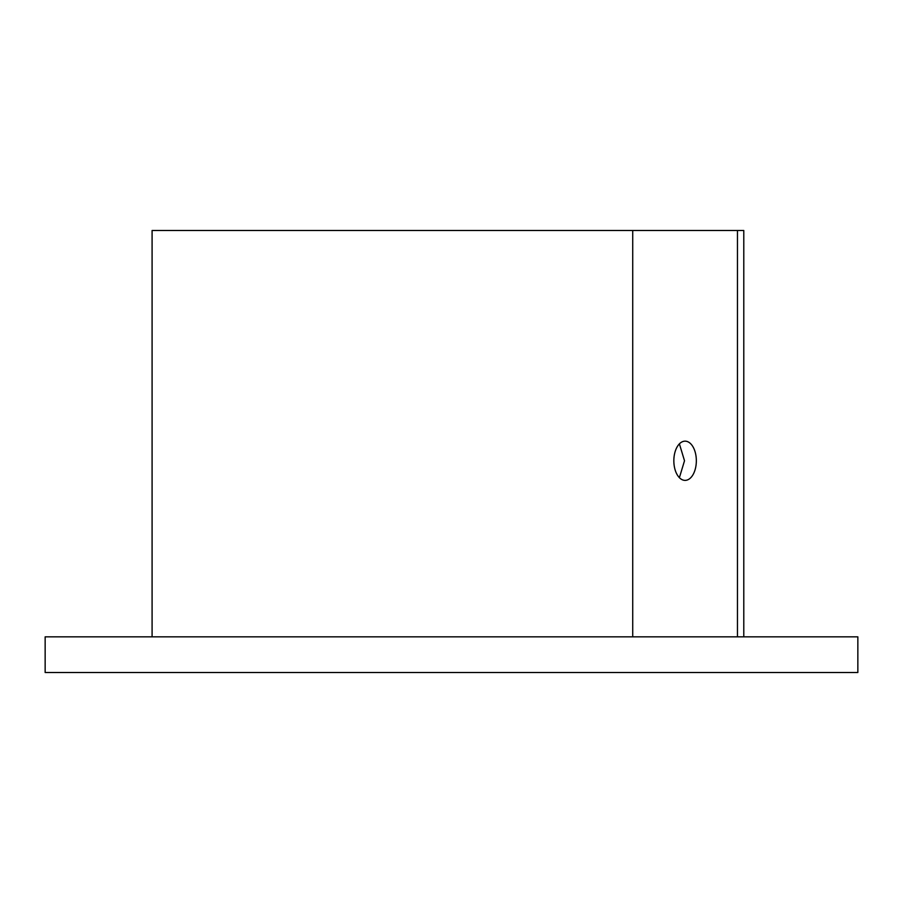 <?xml version="1.0" encoding="UTF-8"?>
<svg xmlns="http://www.w3.org/2000/svg" width="903" height="903" viewBox="0 0 903 903"><rect width="100%" height="100%" fill="white"/><g stroke="black" fill="none" stroke-linecap="round" stroke-linejoin="round"><path stroke-width="1.35" d="M743.79 430.471L743.79 491.063M673.841 460.767A19.606 11.242 90 0 0 685.084 480.373A19.606 11.242 90 0 0 696.337 460.767A19.606 11.242 90 0 0 685.084 441.161A19.606 11.242 90 0 0 673.841 460.767M679.395 443.858L684.508 460.767L679.395 477.676M857.85 636.852L45.15 636.852L45.15 672.498L857.85 672.498L857.85 636.852M632.721 636.852L632.721 230.502L152.088 230.502L152.088 636.852M737.458 636.852L737.458 230.502L743.79 230.502L743.79 636.852M632.721 230.502L737.458 230.502"/></g></svg>
